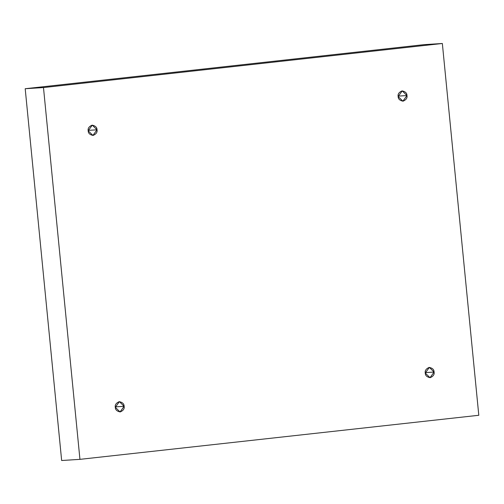 <?xml version="1.0" encoding="UTF-8"?>
<svg xmlns="http://www.w3.org/2000/svg" width="504" height="504" viewBox="0 0 504 504"><rect width="100%" height="100%" fill="white"/><g stroke="black" fill="none" stroke-linecap="round" stroke-linejoin="round"><path stroke-width="0.76" d="M398.16 96.529L402.891 101.197L406.974 95.552L398.135 96.113L406.974 95.552C407.459 97.952 406.161 99.83 403.068 101.178C399.785 100.535 398.147 98.986 398.16 96.529C397.675 94.128 398.973 92.251 402.06 90.903C405.348 91.545 406.98 93.095 406.974 95.552L402.236 90.89L398.16 96.529M88.2 130.782L92.931 135.45L97.014 129.805L88.175 130.366L97.014 129.805C97.499 132.206 96.201 134.083 93.108 135.431C89.825 134.788 88.187 133.239 88.2 130.782C87.715 128.381 89.013 126.504 92.106 125.156C95.388 125.798 97.026 127.348 97.014 129.805L92.282 125.143L88.2 130.782M115.315 407.289L120.047 411.951L124.123 406.312L115.29 406.873L124.123 406.312C124.614 408.712 123.31 410.59 120.223 411.938C116.934 411.296 115.303 409.746 115.315 407.289C114.824 404.888 116.128 403.011 119.215 401.663C122.497 402.305 124.135 403.855 124.123 406.312L119.391 401.65L115.315 407.289M425.275 373.036L430.006 377.698L434.083 372.059L425.244 372.62L434.083 372.059C434.574 374.459 433.27 376.337 430.183 377.685C426.894 377.042 425.263 375.493 425.275 373.036C424.784 370.635 426.082 368.758 429.175 367.41C432.457 368.052 434.095 369.602 434.083 372.059L429.351 367.397L425.275 373.036M43.483 87.564L442.348 43.489L424.059 44.648L25.2 88.723L43.483 87.564L25.2 88.723L61.652 460.511L79.941 459.352L61.652 460.511L25.2 88.723L424.059 44.648L442.348 43.489L478.8 415.277L79.941 459.352L43.483 87.564L79.941 459.352L478.8 415.277L442.348 43.489L43.483 87.564"/></g></svg>
